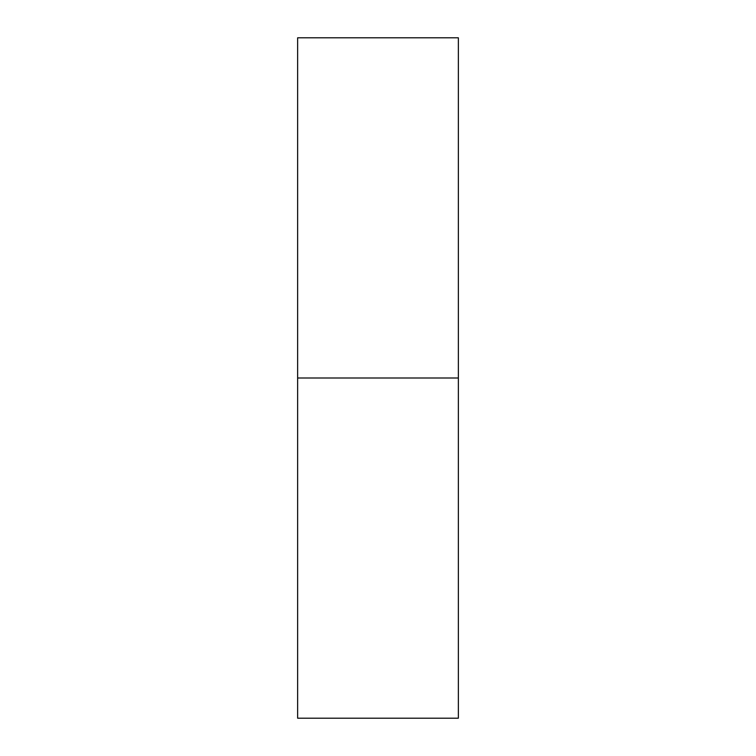 <?xml version="1.0" encoding="UTF-8"?>
<svg xmlns="http://www.w3.org/2000/svg" width="756" height="756" viewBox="0 0 756 756"><rect width="100%" height="100%" fill="white"/><g stroke="black" fill="none" stroke-linecap="round" stroke-linejoin="round"><path stroke-width="1.13" d="M297.637 718.2L297.637 37.8L297.637 378L458.363 378L458.363 37.8L458.363 378L297.637 378L297.637 718.2L458.363 718.2L458.363 378L458.363 718.2M297.637 37.8L458.363 37.8"/></g></svg>
